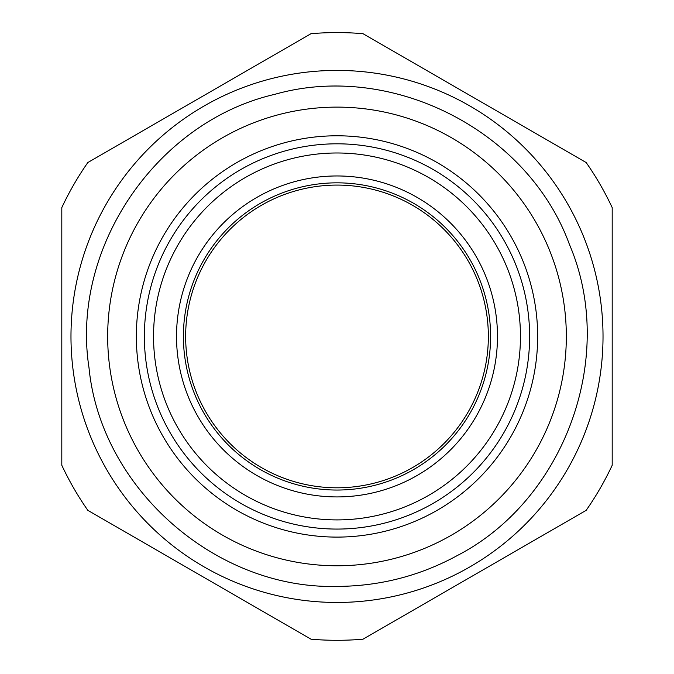 <?xml version="1.0" encoding="UTF-8"?>
<svg xmlns="http://www.w3.org/2000/svg" width="674" height="674" viewBox="0 0 674 674"><rect width="100%" height="100%" fill="white"/><g stroke="black" fill="none" stroke-linecap="round" stroke-linejoin="round"><path stroke-width="1.01" d="M337 529.073A192.638 192.638 0 0 1 170.177 240.121A192.638 192.638 0 0 1 503.823 240.121A192.638 192.638 0 0 1 337 529.073M310.984 33.7L87.831 162.535A303.856 303.856 0 0 0 61.806 207.609L61.806 465.279A303.856 303.856 0 0 0 87.831 510.344L310.984 639.188A303.856 303.856 0 0 0 363.016 639.188L586.169 510.344A303.856 303.856 0 0 0 612.194 465.279L612.194 207.609A303.856 303.856 0 0 0 586.169 162.535L363.016 33.7A303.856 303.856 0 0 0 310.984 33.7L87.831 162.535M337 602.463A266.019 266.019 0 0 0 567.382 203.43A266.019 266.019 0 0 0 106.618 203.43A266.019 266.019 0 0 0 337 602.463M337 565.772A229.328 229.328 0 0 0 535.603 221.78A229.328 229.328 0 0 0 138.397 221.78A229.328 229.328 0 0 0 337 565.772M337 537.102A200.658 200.658 0 0 0 510.774 236.111A200.658 200.658 0 0 0 163.226 236.111A200.658 200.658 0 0 0 337 537.102M612.194 465.279L612.194 207.609M363.016 639.188L586.169 510.344M87.831 510.344L310.984 639.188M61.806 207.609L61.806 465.279M586.169 162.535L363.016 33.7M337 519.907A183.463 183.463 0 0 0 495.879 244.713A183.463 183.463 0 0 0 178.121 244.713A183.463 183.463 0 0 0 337 519.907M337 487.799A151.355 151.355 0 0 0 468.076 260.762A151.355 151.355 0 0 0 205.924 260.762A151.355 151.355 0 0 0 337 487.799M337 496.923A160.479 160.479 0 0 0 475.979 256.204A160.479 160.479 0 0 0 198.021 256.204A160.479 160.479 0 0 0 337 496.923M337 490.04A153.596 153.596 0 0 0 470.022 259.642A153.596 153.596 0 0 0 203.978 259.642A153.596 153.596 0 0 0 337 490.04M337 586.405C379.74 586.237 419.885 575.933 457.419 555.486C565.309 499.729 617.19 355.628 569.412 244.426C528.121 130.655 391.653 61.123 274.832 94.326C156.478 121.505 70.382 248.184 89.01 367.768C100.704 488.237 215.596 589.523 337 586.405"/></g></svg>
